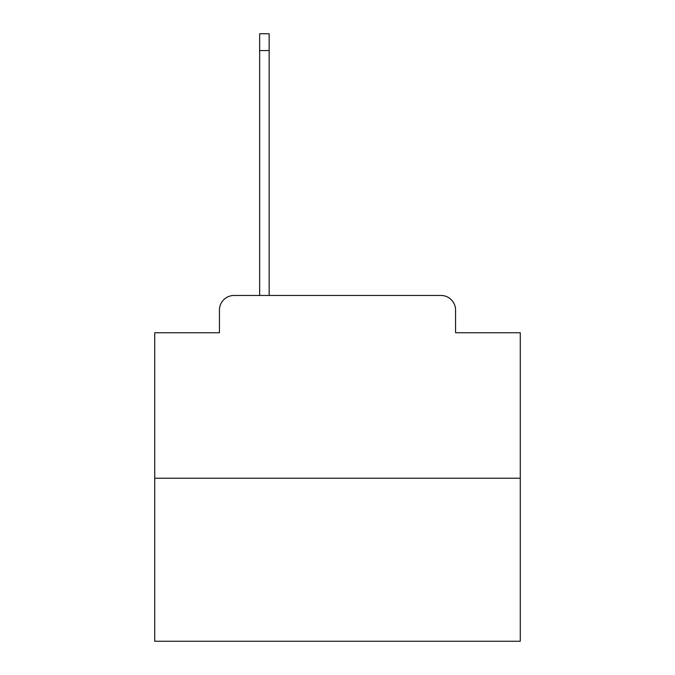 <?xml version="1.0" encoding="UTF-8"?>
<svg xmlns="http://www.w3.org/2000/svg" width="675" height="675" viewBox="0 0 675 675"><rect width="100%" height="100%" fill="white"/><g stroke="black" fill="none" stroke-linecap="round" stroke-linejoin="round"><path stroke-width="1.01" d="M219.434 310.087L219.434 332.75L219.434 310.087A14.622 14.622 0 0 1 234.056 295.464L259.647 295.464L259.647 33.75L269.148 33.75L269.148 295.464L280.479 295.464M520.265 478.229L154.735 478.229L154.735 641.25L520.265 641.25L520.265 332.75L455.566 332.75L455.566 310.087A14.622 14.622 0 0 0 440.944 295.464L234.056 295.464M154.735 478.229L154.735 332.75L219.434 332.75M394.521 295.464L440.944 295.464M455.566 332.75L455.566 310.087M259.647 50.566L269.148 50.566"/></g></svg>
